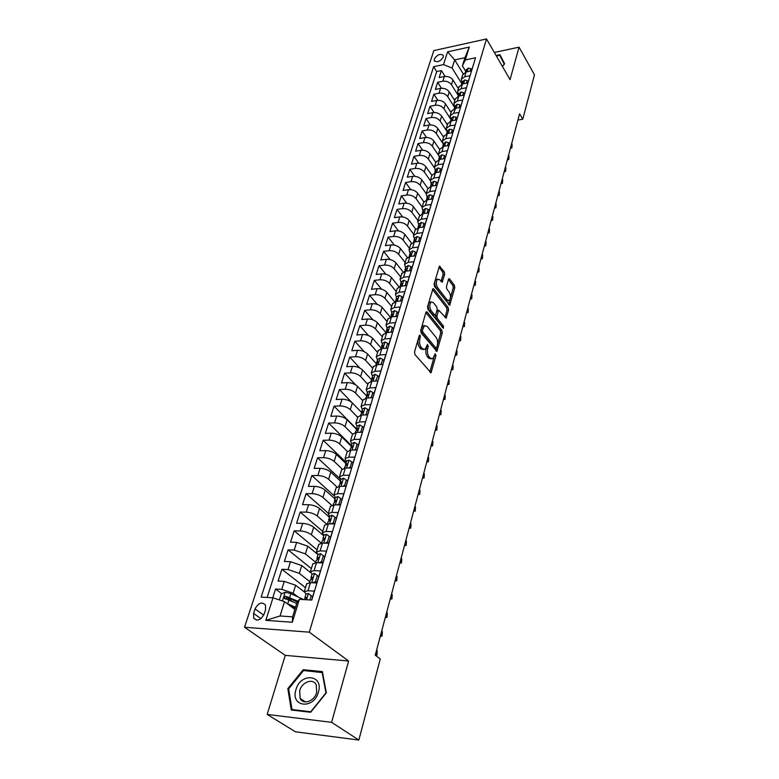 <?xml version="1.0" encoding="UTF-8"?>
<svg xmlns="http://www.w3.org/2000/svg" width="779" height="779" viewBox="0 0 779 779"><rect width="100%" height="100%" fill="white"/><g stroke="black" fill="none" stroke-linecap="round" stroke-linejoin="round"><path stroke-width="1.17" d="M420.183 335.126L419.277 335.486L414.525 351.972L414.944 354.562L431.021 372.752L435.987 355.682L435.149 353.783L432.812 358.768L430.251 358.116L429.005 356.626C427.467 354.387 427.038 351.68 427.71 348.505L428.304 346.392L427.447 344.464L425.091 349.45L422.442 348.778L421.176 347.259C419.608 344.97 419.17 342.234 419.862 339.04L420.183 335.126M434.312 59.009L434.254 60.596C437.155 62.768 440.164 61.59 443.29 57.062L443.348 55.504C440.447 53.323 437.438 54.491 434.312 59.009M444.653 274.296L444.264 271.813L439.424 266.194L434.127 283.887L434.516 286.409L449.697 305.29L454.77 287.724L454.391 285.28L449.658 278.979L448.86 278.726L448.47 279.369L446.445 286.584L446.825 289.058L449.201 292.183C450.895 295.504 450.875 298.289 449.162 300.538L447.058 299.886L437.594 287.607C435.87 284.247 435.87 281.433 437.613 279.155L439.814 279.846L442.199 282.183L444.653 274.296L443.085 274.461L442.696 271.988L438.976 267.041M510.05 79.633L519.067 47.168L534.472 74.852L522.758 119.206L519.603 113.822L375.254 655.178L380.249 659.005L358.856 740.05L331.601 722.328L348.622 661.02L309.302 632.168L486.515 38.95L510.05 79.633M427.165 312.019L426.327 311.775L425.899 312.476L420.748 330.374L421.157 332.945L436.941 351.358L442.277 332.915L441.888 330.432L427.165 312.019L426.045 312.116M427.515 306.848L432.949 288.717L433.786 288.97L448.207 307.588L448.597 310.052L446.143 318.105L438.713 310.208L436.902 315.846L437.301 318.358L443.417 326.06L443.397 328.29L427.914 309.39L427.515 306.848M445.091 76.41L441.411 70.568L439.161 77.588L444.332 76.517L442.832 81.25C446.474 80.821 449.347 81.97 451.45 84.697L458.247 95.486M441.469 88.261L437.652 82.311L435.373 89.429L440.573 88.387L439.054 93.178C442.706 92.769 445.607 93.918 447.73 96.645L454.605 107.405M437.788 100.296L433.845 94.22L431.537 101.445L436.756 100.423L435.218 105.282C438.898 104.883 441.81 106.041 443.962 108.758L450.359 118.612M434.069 112.497L429.979 106.295L427.642 113.617L432.89 112.624L431.323 117.551C435.023 117.171 437.964 118.34 440.135 121.037L446.182 130.22M430.31 124.874L426.064 118.544L423.688 125.974L428.966 125L427.379 130.005C431.099 129.635 434.059 130.804 436.259 133.501L442.199 142.391M426.493 137.445L422.091 130.96L419.677 138.506L424.983 137.562L423.377 142.635C427.116 142.284 430.096 143.463 432.326 146.15L438.236 154.855M422.637 150.191L418.06 143.57L415.616 151.214L420.942 150.298L419.316 155.449C423.075 155.118 426.074 156.297 428.333 158.974L434.273 167.573M418.732 163.142L413.97 156.355L411.487 164.116L416.843 163.23L415.188 168.449C418.975 168.137 422.004 169.316 424.273 171.993L430.271 180.524M414.779 176.278L409.822 169.325L407.3 177.203L412.685 176.346L411.01 181.643C414.808 181.351 417.865 182.539 420.163 185.198L426.249 193.708M410.786 189.618L405.606 182.49L403.055 190.485L408.469 189.657L406.765 195.032C410.582 194.76 413.659 195.948 415.996 198.596L422.15 207.068M406.735 203.173L401.331 195.85L398.741 203.962L404.184 203.163L402.451 208.626C406.297 208.373 409.403 209.57 411.76 212.209L417.992 220.632M402.646 216.932L396.998 209.415L394.359 217.653L399.831 216.883L398.079 222.424C401.945 222.19 405.07 223.388 407.456 226.017L413.776 234.401M398.517 230.915L392.597 223.183L389.919 231.538L395.42 230.808L393.638 236.436C397.524 236.222 400.679 237.429 403.094 240.039L409.491 248.374M394.34 245.122L388.127 237.157L385.41 245.638L390.941 244.947L389.13 250.663C393.044 250.468 396.219 251.675 398.663 254.275L405.138 262.562M390.123 259.563L383.58 251.344L380.824 259.962L386.394 259.3L384.553 265.103C388.487 264.938 391.691 266.145 394.164 268.736L400.727 276.964M385.858 274.247L378.974 265.756L376.179 274.5L381.768 273.877L379.899 279.778C383.852 279.632 387.085 280.839 389.588 283.41L396.248 291.589M381.564 289.175L374.3 280.382L371.447 289.272L377.075 288.688L375.176 294.676C379.159 294.55 382.411 295.777 384.943 298.328L391.691 306.449M377.24 304.365L369.538 295.241L366.656 304.277L372.304 303.722L370.376 309.808C374.378 309.711 377.669 310.938 380.23 313.479L387.066 321.532M372.888 319.828L364.708 310.344L361.777 319.517L367.464 319.01L365.497 325.184C369.528 325.116 372.839 326.343 375.439 328.865L382.372 336.859M368.516 335.574L359.81 325.68L356.821 334.999L362.537 334.532L360.55 340.812C364.601 340.774 367.941 342 370.57 344.503L377.601 352.429M364.153 351.631L354.825 341.26L351.796 350.735L357.532 350.316L355.516 356.694C359.586 356.675 362.956 357.912 365.624 360.395L372.752 368.253M359.81 368.029L349.752 357.094L346.674 366.724L352.449 366.344L350.394 372.829C354.494 372.849 357.892 374.086 360.599 376.549L367.824 384.339M355.565 384.826L344.61 373.19L341.475 382.976L347.288 382.645L345.194 389.237C349.323 389.286 352.751 390.522 355.487 392.967L362.81 400.679M351.728 402.353L339.371 389.549L336.197 399.5L342.03 399.218L339.907 405.917C344.055 405.995 347.522 407.242 350.287 409.657L357.717 417.291M356.451 428.83L334.055 406.18L330.822 416.298L336.694 416.064L334.532 422.88C338.709 422.978 342.195 424.234 345 426.629L352.546 434.176M351.358 445.491L328.65 423.094L325.359 433.367L331.26 433.192L329.059 440.125C333.266 440.262 336.791 441.518 339.634 443.884L347.307 451.372M346.188 462.424L323.149 440.281L319.799 450.739L325.739 450.613L323.499 457.663C327.725 457.838 331.289 459.094 334.172 461.441L342.078 468.948M340.939 479.63L317.55 457.77L314.151 468.403L320.12 468.335L317.842 475.511C322.097 475.716 325.69 476.972 328.611 479.299L336.859 486.904M333.802 495.502L311.863 475.56L308.406 486.378L314.404 486.359L312.087 493.662C316.371 493.896 319.994 495.162 322.954 497.46L331.64 505.24M328.3 513.293L306.079 493.652L302.554 504.656L308.591 504.704L306.235 512.134C310.539 512.407 314.2 513.673 317.199 515.941L326.44 523.975M322.74 531.414L300.188 512.066L296.604 523.264L302.671 523.371L300.275 530.927C304.608 531.239 308.299 532.515 311.347 534.745L321.269 543.119M317.092 549.847L294.189 530.801L290.548 542.194L296.653 542.369L294.209 550.062L305.387 553.888L315.69 562.302M311.347 568.602L288.094 549.867L284.384 561.464L290.518 561.708L288.035 569.537L299.321 573.373L309.779 581.64M305.495 587.678L281.881 569.274L278.103 581.085L284.277 581.387L295.631 585.233L304.2 591.874M311.668 600.054L314.375 591.115L307.968 590.774L304.268 591.68L305.991 594.065L304.813 597.912L305.212 599.674M306.663 583.89L310.432 582.673L316.829 582.994L320.471 570.919L314.103 570.647L310.412 571.64L312.038 574.25M312.759 563.996L316.527 562.701L322.876 562.944L326.459 551.094L320.13 550.889L316.449 551.96L318.027 554.638L307.783 546.196L296.653 542.369M325.086 543.158L327.462 542.067L328.835 543.236L332.341 531.619L326.041 531.482L322.37 532.622L323.918 535.368M324.619 525.289L328.378 523.819L334.658 523.926L338.115 512.494L331.854 512.426L328.193 513.634L329.692 516.448M330.393 506.447L334.152 504.889L340.394 504.938L343.782 493.711L337.57 493.701L333.909 494.986L335.369 497.849M336.07 487.927L339.819 486.3L346.032 486.281L349.362 475.248L343.179 475.297L339.527 476.651L340.949 479.572M341.65 469.737L345.389 468.033L351.563 467.955L354.834 457.107L348.69 457.224L345.048 458.636L346.441 461.616M347.132 451.849L350.871 450.077L357.006 449.941L360.219 439.288L354.104 439.453L350.472 440.933L351.826 443.952M352.517 434.273L356.246 432.433L362.352 432.238L365.517 421.76L359.431 421.984L355.808 423.523L357.133 426.6M357.814 416.989L361.544 415.08L367.6 414.837L370.716 404.544L364.669 404.807L361.057 406.404L362.342 409.53M363.024 399.997L366.743 398.02L372.771 397.728L375.829 387.601L369.821 387.923L366.218 389.578L367.464 392.743M368.146 383.287L371.856 381.252L377.854 380.912L380.863 370.95L374.884 371.32L371.291 373.024L372.508 376.238M373.18 366.851L376.89 364.757L382.849 364.368L385.809 354.572L379.86 354.99L376.276 356.743L377.464 359.995M378.136 350.677L381.837 348.525L387.757 348.096L390.668 338.456L384.768 338.923L381.184 340.725L382.353 344.016M383.015 334.775L386.705 332.565L392.597 332.088L395.459 322.603L389.588 323.11L386.014 324.97L387.153 328.3M387.806 319.117L391.486 316.858L397.348 316.342L400.163 307.014L394.33 307.559L390.766 309.458L391.876 312.827M392.528 303.722L396.199 301.405L402.032 300.84L404.798 291.667L398.994 292.252L395.45 294.199L396.521 297.607M397.173 288.561L400.844 286.205L406.638 285.591L409.364 276.564L403.59 277.188L400.046 279.174L401.097 282.621M401.75 273.643L405.401 271.228L411.166 270.586L413.853 261.695L408.108 262.367L404.583 264.393L405.606 267.859M406.248 258.949L409.9 256.495L415.626 255.814L418.274 247.06L412.558 247.771L409.043 249.835L410.036 253.341M410.679 244.489L414.321 241.987L420.017 241.276L422.617 232.658L416.94 233.398L413.435 235.501L414.409 239.036M415.041 230.243L418.674 227.711L424.341 226.952L426.902 218.471L421.254 219.24L417.758 221.382L418.712 224.946M419.345 216.221L422.968 213.641L428.596 212.852L431.128 204.497L425.509 205.305L422.023 207.487L422.948 211.07M423.581 202.413L427.194 199.794L432.793 198.966L435.276 190.738L429.696 191.585L426.22 193.796L427.126 197.408M427.749 188.8L431.352 186.152L436.922 185.295L439.375 177.184L433.815 178.06L430.349 180.3L431.235 183.941M431.858 175.402L435.451 172.704L440.992 171.818L443.407 163.833L437.876 164.739L434.429 167.018L435.286 170.679M435.899 162.198L439.483 159.471L445.004 158.556L447.38 150.688L441.878 151.613L438.441 153.921L439.278 157.601M439.892 149.178L443.465 146.423L448.947 145.478L451.294 137.727L445.822 138.681L442.394 141.018L443.212 144.728M443.826 136.354L447.38 133.569L452.842 132.596L455.15 124.952L449.707 125.945L446.289 128.301L447.088 132.031M447.691 123.725L451.245 120.891L456.669 119.898L458.948 112.371L453.544 113.383L450.135 115.769L450.905 119.518M451.508 111.261L455.053 108.408L460.447 107.385L462.697 99.965L457.312 100.997L453.914 103.422L454.673 107.181M455.277 98.982L458.812 96.099L464.177 95.048L466.387 87.735L461.032 88.796L457.653 91.24L458.383 95.019M458.987 86.878L462.512 83.966L467.848 82.886L470.029 75.68L464.703 76.77L461.334 79.234L462.044 83.032M444.332 76.517C447.964 76.089 450.827 77.238 452.93 79.964L458.412 88.738M440.573 88.387C444.225 87.969 447.107 89.118 449.23 91.844L454.78 100.588M436.756 100.423C440.427 100.014 443.329 101.173 445.481 103.889L451.099 112.614M432.89 112.624C436.581 112.234 439.502 113.393 441.674 116.11L447.36 124.796M428.966 125C432.676 124.63 435.627 125.799 437.817 128.496L443.572 137.162M424.983 137.562C428.713 137.201 431.683 138.38 433.903 141.067L439.736 149.695M420.942 150.298C424.691 149.967 427.69 151.136 429.93 153.823L435.831 162.422M416.843 163.23C420.621 162.908 423.64 164.087 425.909 166.764L431.878 175.324M412.685 176.346C416.483 176.044 419.521 177.222 421.819 179.891L427.866 188.411M408.469 189.657C412.286 189.375 415.353 190.563 417.671 193.211L423.825 201.742M404.184 203.163C408.021 202.91 411.108 204.098 413.454 206.737L419.745 215.296M399.831 216.883C403.697 216.64 406.813 217.838 409.189 220.467L415.635 229.094M395.42 230.808C399.306 230.584 402.441 231.782 404.846 234.401L411.487 243.126M390.941 244.947C394.846 244.742 398.011 245.95 400.445 248.55L407.31 257.401M386.394 259.3C390.318 259.125 393.512 260.332 395.966 262.922L403.094 271.929M381.768 273.877C385.712 273.721 388.935 274.938 391.428 277.519L398.848 286.711M377.075 288.688C381.048 288.561 384.29 289.769 386.812 292.329L394.573 301.755M372.304 303.722C376.296 303.625 379.577 304.842 382.129 307.384L390.269 317.063M367.464 319.01C371.476 318.932 374.777 320.15 377.367 322.681L385.848 332.555M362.537 334.532C366.578 334.483 369.908 335.71 372.528 338.222L381.135 348.018M357.532 350.316C361.602 350.287 364.962 351.514 367.61 354.007L376.423 363.812M352.449 366.344C356.548 366.344 359.927 367.581 362.615 370.054L371.71 379.948M347.288 382.645C351.397 382.674 354.815 383.92 357.542 386.365L366.695 396.092M342.03 399.218C346.178 399.276 349.625 400.523 352.381 402.947L361.485 412.393M336.694 416.064C340.861 416.152 344.337 417.398 347.132 419.803L356.354 429.132M331.26 433.192C335.457 433.319 338.962 434.565 341.796 436.951L351.154 446.172M325.739 450.613C329.955 450.768 333.5 452.024 336.362 454.381L345.866 463.495M320.12 468.335C324.366 468.52 327.94 469.786 330.841 472.113L340.481 481.11M314.404 486.359C318.669 486.583 322.282 487.849 325.233 490.157L335.009 499.027M308.591 504.704C312.885 504.967 316.527 506.233 319.517 508.512L329.449 517.256M302.671 523.371C306.994 523.663 310.675 524.939 313.703 527.188L323.782 535.796M290.518 561.708L301.755 565.544L310.402 572.468M264.11 614.115L265.571 609.606L265.473 605.059C261.9 601.524 258.414 602.819 255.025 608.915L253.564 613.404L253.662 618.039C257.245 621.564 260.731 620.25 264.11 614.115M309.302 632.168L244.528 627.261L433.825 50.606L486.515 38.95M441.411 70.568L436.707 71.551L433.63 66.702L261.121 597.104L273.01 597.795L284.539 601.68L294.861 609.382M433.63 66.702L443.514 64.599L447.594 51.833L469.279 47.081L465.326 59.954L475.521 57.773L311.795 600.064L299.389 599.333L292.339 622.246L265.805 620.357L273.01 597.795M281.813 593.744L275.562 589.031L281.755 589.362L293.147 593.218L298.036 596.957M473.72 63.771L471.47 70.899L466.154 71.999L462.648 74.94M328.826 543.265L322.506 543.08L318.738 544.472M281.881 569.274L288.035 569.537M288.094 549.867L294.209 550.062M294.189 530.801L300.275 530.927M300.188 512.066L306.235 512.134M306.079 493.652L312.087 493.662M311.863 475.56L317.842 475.511M317.55 457.77L323.499 457.663M323.149 440.281L329.059 440.125M328.65 423.094L334.532 422.88M334.055 406.18L339.907 405.917M339.371 389.549L345.194 389.237M344.61 373.19L350.394 372.829M349.752 357.094L355.516 356.694M354.825 341.26L360.55 340.812M359.81 325.68L365.497 325.184M364.708 310.344L370.376 309.808M369.538 295.241L375.176 294.676M374.3 280.382L379.899 279.778M378.974 265.756L384.553 265.103M383.58 251.344L389.13 250.663M388.127 237.157L393.638 236.436M392.597 223.183L398.079 222.424M396.998 209.415L402.451 208.626M401.331 195.85L406.765 195.032M405.606 182.49L411.01 181.643M409.822 169.325L415.188 168.449M413.97 156.355L419.316 155.449M418.06 143.57L423.377 142.635M422.091 130.96L427.379 130.005M426.064 118.544L431.323 117.551M429.979 106.295L435.218 105.282M433.845 94.22L439.054 93.178M437.652 82.311L442.832 81.25M436.707 71.551L267.109 597.454M275.562 589.031L272.767 597.785M463.174 73.762L454.663 59.895L452.102 68.055L461.83 83.743M284.539 601.68L280.05 615.985L292.563 616.841L297.003 602.43L299.389 599.333M348.622 661.02L285.26 655.363L267.168 714.431L331.601 722.328M267.168 714.431L295.455 731.802L358.856 740.05M519.067 47.168L494.324 52.456M285.26 655.363L244.528 627.261M517.938 120.063L522.758 119.206M465.657 71.21L462.405 65.884L464.936 57.695L454.663 59.895L447.594 51.833M291.599 601.115L286.633 597.366M465.326 59.954L462.405 65.884M452.102 68.055L443.514 64.599M280.05 615.985L265.805 620.357M292.563 616.841L292.339 622.246M469.279 47.081L464.936 57.695M326.343 692.804L322.37 671.576L303.226 669.726L287.831 688.675L291.288 710L310.655 712.288L326.343 692.804M502.406 66.41L504.646 63.839L499.943 54.725L496.106 55.533M288.707 689.24L287.831 688.675M304.521 670.622L303.226 669.726M418.917 336.742L418.245 339.167C417.554 342.361 417.992 345.097 419.56 347.376L421.176 347.259M423.445 349.586L420.835 348.895L419.56 347.376M431.196 358.885L428.645 358.223L427.398 356.733C425.86 354.494 425.431 351.787 426.103 348.612L426.464 347.337M429.862 372.138L434.039 357.055M437.477 344.659L440.69 333.042L440.301 330.559L425.879 312.554M437.379 350.628L435.812 350.745L436.591 347.862M422.413 330.14L422.705 331.932L435.841 347.94L436.698 347.57L437.311 345.379C437.964 342.263 437.545 339.595 436.045 337.356L427.126 326.372L424.458 325.651L422.413 330.14L420.806 330.267L421.088 332.058L422.705 331.932M436.045 348.106L434.244 348.057L421.088 332.058M424.467 325.641L422.851 325.778L421.439 328.056L423.046 327.93M420.806 330.267L421.439 328.056M432.501 289.525L446.64 307.734L448.207 307.588M445.023 317.442L447.029 310.198L446.64 307.734M437.603 310.315L436.756 310.909M435.724 314.541L435.714 318.494L441.839 326.187L443.417 326.06M442.18 327.297L441.839 326.187M433.367 302.612L431.157 301.97C429.346 304.316 429.326 307.179 431.099 310.558L434.526 314.872L435.344 315.106L435.763 314.414L437.165 309.458L436.776 306.945L433.367 302.612M431.011 302.077L429.56 302.116C427.749 304.462 427.729 307.325 429.511 310.704L431.099 310.558M434.867 315.144L432.939 315.008L429.511 310.704M441.08 281.511L443.085 274.461M437.447 279.291L436.036 279.33C434.283 281.599 434.283 284.413 436.016 287.763L437.594 287.607M447.964 300.655L445.491 300.042L436.016 287.763M450.369 298.133L453.212 287.879L452.833 285.445L448.412 279.573M448.577 304.608L450.038 299.331M286.75 603.326L295.514 607.26M289.934 605.711L295.251 608.117M279.359 599.927L281.229 594.007L285.26 592.196L290.879 593.676L303.752 599.596M297.919 601.242L285.484 596.178L283.994 598.097L296.692 603.433M285.474 599.158L287.13 597.425L297.354 601.972M309.935 599.957L311.23 595.682L308.348 593.462L305.991 594.065M305.572 599.694L306.546 597.697L304.813 597.912M375.283 655.071L375.994 655.47L377.27 650.669L376.559 650.261M377.27 650.669L377.026 655.032L375.644 655.48M312.652 596.792L311.23 595.682M295.952 689.668C290.129 707.05 313.81 709.873 318.407 692.073C323.898 674.556 300.499 672.326 295.952 689.668M299.681 690.632L300.11 698.403C303.197 705.268 314.482 701.266 316.673 692.463L316.245 684.848C313.139 677.925 301.931 681.888 299.681 690.632M322.117 672.316L325.953 692.882L310.763 711.763L292.008 709.542L288.649 688.879L303.567 670.524L322.574 672.637M293.05 710.205L292.008 709.542M496.398 56.03L499.738 55.328L504.49 64.024M499.738 55.328L504.286 64.17L502.377 66.361M312.71 582.789L315.514 581.533L317.335 575.525L314.463 573.373L312.058 574.201M316.907 582.711L316.342 582.965M310.169 580.374L312.691 577.551L310.957 577.804L311.327 579.625M380.376 635.956L381.077 636.375L382.333 631.652L381.632 631.233M382.333 631.652L382.09 635.985L380.259 636.404M315.514 581.533L316.926 582.653M318.738 576.645L317.335 575.525M318.952 562.798L321.542 561.62L323.334 555.719L320.471 553.645L318.066 554.531M316.216 560.598L318.728 557.764L316.985 558.056L317.296 559.819M385.381 617.172L386.082 617.591L387.319 612.946L386.627 612.528M387.319 612.946L387.066 617.25L385.264 617.63M321.542 561.62L322.934 562.769M324.716 556.868L323.334 555.719M327.462 542.067L329.215 536.273L326.372 534.267L323.957 535.212M322.146 541.171L324.648 538.338L322.905 538.669L323.168 540.363M390.308 598.7L391 599.119L392.217 594.552L391.535 594.124M392.217 594.552L391.964 598.837L390.182 599.168M330.578 537.442L329.215 536.273M331.104 523.868L333.276 522.865L334.999 517.168L332.166 515.24L329.76 516.234M327.969 522.086L330.471 519.242L328.728 519.622L328.942 521.268M395.157 580.521L395.839 580.949L397.037 576.46L396.355 576.022M397.037 576.46L396.784 580.715L395.031 581.017M333.276 522.865L334.483 523.926M336.343 518.356L334.999 517.168M337.025 504.919L338.992 504.003L340.686 498.404L337.852 496.535L335.447 497.586M333.694 503.331L336.187 500.488L334.444 500.907L334.619 502.504M399.929 562.642L400.591 563.081L401.769 558.66L401.107 558.222M401.769 558.66L401.516 562.886L399.793 563.149M338.992 504.003L340.024 504.938M342 499.612L340.686 498.404M342.838 486.291L344.6 485.463L346.266 479.971L343.442 478.17L341.046 479.27M339.323 484.918L341.815 482.065L340.053 482.513L340.199 484.061M404.613 545.057L405.275 545.495L406.434 541.142L405.771 540.704M406.434 541.142L406.18 545.349L404.476 545.582M344.6 485.463L345.487 486.291M347.57 481.188L346.266 479.971M348.554 467.994L350.122 467.254L351.757 461.85L348.943 460.107L346.548 461.256M344.854 466.806L347.337 463.953L345.574 464.44L345.681 465.949M409.228 527.753L409.881 528.191L411.03 523.916L410.367 523.469M411.03 523.916L410.776 528.094L409.082 528.289L410.776 528.094M350.122 467.254L350.862 467.965M353.033 463.086L351.757 461.85M354.163 450.009L355.536 449.356L357.142 444.04L354.348 442.365L351.952 443.563M350.287 449.016L352.76 446.163L350.998 446.679L351.086 448.149M413.776 510.722L414.418 511.17L415.538 506.954L414.895 506.506M415.538 506.954L415.285 511.112L413.61 511.316M413.62 511.267L415.285 511.112M355.536 449.356L356.159 449.96M358.408 445.296L357.142 444.04M359.684 432.326L360.862 431.761L362.449 426.541L359.655 424.915L357.269 426.162M355.623 431.517L358.097 428.664L356.334 429.21L356.392 430.641M418.245 493.954L418.878 494.412L419.988 490.264L419.345 489.806M419.988 490.264L419.735 494.392L418.06 494.616M418.089 494.519L419.735 494.392M360.862 431.761L361.368 432.267M363.686 427.807L362.449 426.541M365.108 414.934L366.101 414.457L367.659 409.326L364.874 407.768L362.488 409.043M360.881 414.321L363.345 411.458L361.573 412.042L361.612 413.435M422.637 477.459L423.27 477.916L424.36 473.827L423.727 473.369M424.36 473.827L424.107 477.936L422.452 478.17M422.491 478.033L424.107 477.936M368.876 410.611L367.659 409.326M370.444 397.845L371.252 397.456L372.781 392.402L370.006 390.902L367.63 392.217M366.042 397.407L368.496 394.544L366.734 395.157L366.753 396.521M426.97 461.207L427.603 461.674L428.674 457.653L428.041 457.185M428.674 457.653L428.411 461.733L426.765 461.986M426.814 461.801L428.411 461.733M373.988 393.707L372.781 392.402M375.692 381.028L377.815 375.76L375.059 374.309L372.683 375.673M371.125 380.775L373.569 377.903L371.797 378.555L371.807 379.879M431.235 445.218L431.858 445.685L432.91 441.722L432.296 441.255M432.91 441.722L432.657 445.783L431.021 446.046M431.079 445.822L432.657 445.783M379.013 377.075L377.815 375.76M380.853 364.494L382.771 359.392L380.025 357.999L377.649 359.392M376.121 364.416L378.555 361.544L376.793 362.225L376.773 363.52M435.432 429.463L436.055 429.94L437.087 426.035L436.474 425.568M437.087 426.035L436.834 430.076L435.198 430.349M435.276 430.076L436.834 430.076M383.95 360.716L382.771 359.392M385.936 348.223L387.65 343.296L384.914 341.942L382.547 343.383M381.038 348.32L383.463 345.448L381.7 346.158L381.671 347.424M439.57 413.951L440.184 414.428L441.206 410.591L440.593 410.114M441.206 410.591L440.943 414.603L439.327 414.886M439.405 414.584L440.943 414.603M388.809 344.63L387.65 343.296M390.931 332.224L392.45 327.453L389.714 326.158L387.358 327.628M385.868 332.487L388.293 329.605L386.52 330.345L386.481 331.591M443.65 398.682L444.244 399.15L445.257 395.372L444.653 394.895M445.257 395.372L445.004 399.364L443.387 399.656M443.475 399.315L445.004 399.364M393.59 328.796L392.45 327.453M395.771 316.478L397.163 311.863L394.447 310.617L392.09 312.126M390.63 316.897L393.044 314.025L391.272 314.794L391.224 316.011M447.662 383.628L448.256 384.105L449.249 380.386L448.655 379.899M449.249 380.386L448.986 384.349L447.389 384.66M447.487 384.271L448.986 384.349M398.293 313.226L397.163 311.863M400.455 300.996L401.808 296.526L399.101 295.329L396.745 296.867M395.313 301.541L397.718 298.688L395.946 299.487L395.888 300.675M451.616 368.808L452.2 369.285L453.174 365.614L452.589 365.127M453.174 365.614L452.92 369.567L451.323 369.879M451.44 369.46L452.92 369.567M402.918 297.899L401.808 296.526M405.07 285.757L406.385 281.433L403.678 280.274L401.331 281.842M400.007 286.214L402.324 283.595L400.552 284.413L400.484 285.581M455.511 354.192L456.085 354.679L457.049 351.066L456.475 350.579M457.049 351.066L456.796 354.99L455.209 355.312M455.326 354.864L456.796 354.99M407.475 282.806L406.385 281.433M409.608 270.761L410.884 266.574L408.196 265.464L405.849 267.061M404.544 271.355L406.852 268.736L405.08 269.583L405.002 270.732M459.347 339.8L459.922 340.287L460.866 336.723L460.292 336.236M460.866 336.723L460.613 340.627L459.035 340.968M459.162 340.481L460.613 340.627M411.964 267.957L410.884 266.574M414.077 255.999L415.304 251.948L412.627 250.877L410.299 252.503M409.043 256.651L411.312 254.11L409.54 254.976L409.452 256.106M463.125 325.622L463.7 326.109L464.635 322.594L464.06 322.107M464.635 322.594L464.381 326.479L462.804 326.82M462.95 326.304L464.381 326.479M416.376 253.341L415.304 251.948M418.479 241.471L419.667 237.546L416.999 236.514L414.671 238.17M413.493 242.142L415.694 239.708L413.931 240.604L413.834 241.704M466.855 311.639L467.419 312.126L468.345 308.669L467.78 308.172M468.345 308.669L468.091 312.525L466.524 312.885M466.67 312.33L468.091 312.525M420.718 238.949L419.667 237.546M422.812 227.156L423.961 223.359L421.303 222.375L418.985 224.06M417.885 227.857L420.017 225.52L418.255 226.446L418.157 227.526M470.526 297.86L471.091 298.357L471.996 294.939L471.441 294.443M471.996 294.939L471.743 298.776L470.185 299.146M470.341 298.561L471.743 298.776M425.003 224.771L423.961 223.359M427.077 213.066L428.197 209.395L425.548 208.451L423.231 210.155M422.218 213.787L424.273 211.557L422.51 212.501L422.403 213.563M474.148 284.277L474.703 284.773L475.599 281.404L475.054 280.907M475.599 281.404L475.346 285.221L473.798 285.591M473.963 284.978L475.346 285.221M429.219 210.807L428.197 209.395M431.284 199.19L432.355 195.636L429.726 194.731L427.408 196.464M426.493 199.93L428.469 197.798L426.707 198.762L426.59 199.813M477.722 270.878L478.277 271.374L479.153 268.064L478.608 267.557M479.153 268.064L478.9 271.861L477.361 272.241M477.537 271.598L478.9 271.861M433.367 197.058L432.355 195.636M435.422 185.529L436.464 182.091L433.835 181.215L431.527 182.977M430.709 186.278L432.598 184.253L430.836 185.236L430.719 186.269M481.247 257.674L481.792 258.17L482.659 254.899L482.113 254.402M482.659 254.899L482.405 258.686L480.877 259.066M481.052 258.394L482.405 258.686M437.457 183.523L436.464 182.091M439.492 172.062L440.505 168.741L437.886 167.904L435.588 169.686M434.877 172.821L436.668 170.903L436.084 170.737L434.789 172.85M484.713 244.655L485.259 245.151L486.115 241.928L485.58 241.422M486.115 241.928L485.862 245.687L484.334 246.086M484.519 245.385L485.862 245.687M441.489 170.173L440.505 168.741M443.514 158.799L444.488 155.586L441.878 154.787L439.59 156.589M438.996 159.568L440.68 157.748L440.096 157.592L438.791 159.617M488.141 231.811L488.676 232.317L489.524 229.133L488.988 228.627M489.524 229.133L489.27 232.872L487.751 233.272M487.946 232.551L489.27 232.872M445.461 157.027L444.488 155.586M447.467 145.731L448.412 142.625L445.812 141.866L443.524 143.687M443.066 146.501L444.624 144.787L444.049 144.641L442.735 146.588M491.52 219.142L492.046 219.649L492.883 216.513L492.357 216.007M492.883 216.513L492.63 220.233L491.121 220.642M491.325 219.892L492.63 220.233M449.366 144.076L448.412 142.625M451.372 132.858L452.278 129.859L449.687 129.129L447.409 130.969M447.097 133.628L448.519 132.011L447.944 131.875L446.63 133.745M494.85 206.649L495.376 207.156L496.194 204.059L495.678 203.553M496.194 204.059L495.941 207.759L494.441 208.178M494.646 207.399L495.941 207.759M453.222 131.31L452.278 129.859M455.209 120.161L456.085 117.269L453.514 116.568L451.236 118.437M451.07 120.93L452.356 119.421L451.781 119.284L450.476 121.086M498.141 194.322L498.657 194.838L499.466 191.78L498.95 191.274M499.466 191.78L499.212 195.461L497.723 195.88M497.937 195.081L499.212 195.461M457.03 118.729L456.085 117.269M458.997 107.658L459.844 104.863L457.283 104.191L455.014 106.08M453.544 113.383L456.134 107.015L454.264 108.612M501.374 182.169L501.89 182.675L502.698 179.667L502.182 179.151M502.698 179.667L502.445 183.328L500.955 183.756M501.179 182.929L502.445 183.328M460.769 106.324L459.844 104.863M462.726 95.33L463.544 92.633L460.993 92L458.734 93.899M458.909 96.08L459.863 94.775L459.289 94.658L458.003 96.314M504.578 170.173L505.084 170.679L505.883 167.709L505.367 167.193M505.883 167.709L505.629 171.351L504.149 171.789M504.373 170.942L505.629 171.351M464.459 94.103L463.544 92.633M466.407 83.178L467.196 80.578L464.654 79.964L462.395 81.892M462.726 83.918L463.544 82.72L462.96 82.603L461.704 84.181M507.733 158.332L508.239 158.848L509.018 155.917L508.521 155.401M509.018 155.917L508.765 159.529L507.295 159.977M507.528 159.111L508.765 159.529M468.101 82.048L467.196 80.578M470.039 71.201L470.798 68.688L468.267 68.114L466.017 70.042M466.465 71.941L467.166 70.821L466.582 70.723L465.345 72.223M510.849 146.647L511.345 147.163L512.115 144.271L511.618 143.755M512.115 144.271L511.871 147.874L510.401 148.322M510.644 147.435L511.345 147.163L511.871 147.874M471.694 70.159L470.798 68.688M452.93 79.964L451.45 84.697M449.23 91.844L447.73 96.645M445.481 103.889L443.962 108.758M441.674 116.11L440.135 121.037M437.817 128.496L436.259 133.501M433.903 141.067L432.326 146.15M429.93 153.823L428.333 158.974M425.909 166.764L424.273 171.993M421.819 179.891L420.163 185.198M417.671 193.211L415.996 198.596M413.454 206.737L411.76 212.209M409.189 220.467L407.456 226.017M404.846 234.401L403.094 240.039M400.445 248.55L398.663 254.275M395.966 262.922L394.164 268.736M391.428 277.519L389.588 283.41M386.812 292.329L384.943 298.328M382.129 307.384L380.23 313.479M377.367 322.681L375.439 328.865M372.528 338.222L370.57 344.503M367.61 354.007L365.624 360.395M362.615 370.054L360.599 376.549M357.542 386.365L355.487 392.967M352.381 402.947L350.287 409.657M347.132 419.803L345 426.629M341.796 436.951L339.634 443.884M336.362 454.381L334.172 461.441M330.841 472.113L328.611 479.299M325.233 490.157L322.954 497.46M319.517 508.512L317.199 515.941M313.703 527.188L311.347 534.745M307.783 546.196L305.387 553.888M301.755 565.544L299.321 573.373M295.631 585.233L293.147 593.218M310.432 582.673L307.968 590.774M466.154 71.999L464.703 76.77M462.512 83.966L461.032 88.796M458.812 96.099L457.312 100.997M451.245 120.891L449.707 125.945M447.38 133.569L445.822 138.681M443.465 146.423L441.878 151.613M439.483 159.471L437.876 164.739M435.451 172.704L433.815 178.06M431.352 186.152L429.696 191.585M427.194 199.794L425.509 205.305M422.968 213.641L421.254 219.24M418.674 227.711L416.94 233.398M414.321 241.987L412.558 247.771M409.9 256.495L408.108 262.367M405.401 271.228L403.59 277.188M400.844 286.205L398.994 292.252M396.199 301.405L394.33 307.559M391.486 316.858L389.588 323.11M386.705 332.565L384.768 338.923M381.837 348.525L379.86 354.99M376.89 364.757L374.884 371.32M371.856 381.252L369.821 387.923M366.743 398.02L364.669 404.807M361.544 415.08L359.431 421.984M356.246 432.433L354.104 439.453M350.871 450.077L348.69 457.224M345.389 468.033L343.179 475.297M339.819 486.3L337.57 493.701M334.152 504.889L331.854 512.426M328.378 523.819L326.041 531.482M322.506 543.08L320.13 550.889M316.527 562.701L314.103 570.647M284.277 581.387L281.755 589.362M260.946 618.653L253.564 613.404M263.711 615.137L255.025 608.915M418.245 339.167L419.862 339.04M420.835 348.895L422.442 348.778M426.707 346.509L428.304 346.392M426.103 348.612L427.71 348.505M427.398 356.733L429.005 356.626M428.645 358.223L430.251 358.116M434.429 355.789L435.987 355.682M429.872 372.089L431.478 371.992M418.849 337.054L420.465 336.927M440.301 330.559L441.888 330.432M440.69 333.042L442.277 332.915M434.244 348.057L435.841 347.94M432.657 289.077L433.786 288.97M447.029 310.198L448.597 310.052M445.101 317.55L446.562 317.423M436.717 311.035L438.304 310.889M435.315 315.992L436.902 315.846M435.714 318.494L437.301 318.358M432.939 315.008L434.526 314.872M441.206 281.677L442.599 281.531M445.491 300.042L447.058 299.886M448.568 279.096L449.658 278.979M452.833 285.445L454.391 285.28M453.212 287.879L454.77 287.724M448.685 304.755L450.096 304.628M439.122 266.593L440.242 266.467M442.696 271.988L444.264 271.813M285.163 592.235L282.417 600.96M288.941 599.898L287.743 603.735M290.879 593.676L289.691 597.493M287.13 597.425L285.484 596.178M306.527 599.752L308.426 593.52M306.575 597.785L306.011 597.357M311.697 582.741L314.541 573.422M312.73 577.667L312.145 577.21M317.783 562.75L320.539 553.694M318.767 557.92L318.183 557.433M323.762 543.119L326.44 534.316M324.697 538.513L324.103 538.007M329.624 523.839L332.234 515.289M330.53 519.457L329.926 518.921M335.389 504.899L337.92 496.583M336.246 500.731L335.642 500.176M341.056 486.3L343.52 478.209M341.864 482.328L341.251 481.753M346.616 468.013L349.011 460.155M347.385 464.245L346.772 463.651M352.089 450.048L354.416 442.404M352.809 446.464L352.196 445.861M357.464 432.394L359.723 424.954M358.145 428.995L357.532 428.372M362.741 415.032L364.942 407.807M363.384 411.809L362.771 411.176M367.941 397.962L370.074 390.941M368.535 394.914L367.931 394.271M373.044 381.184L375.127 374.348M373.599 378.302L373.005 377.64M378.068 364.679L380.094 358.028M378.584 361.953L377.99 361.29M383.015 348.437L384.982 341.981M383.482 345.876L382.898 345.194M387.874 332.467L389.782 326.187M388.302 330.053L387.718 329.371M392.655 316.761L394.515 310.646M393.044 314.482L392.47 313.791M397.358 301.298L399.169 295.358M397.709 299.155L397.144 298.464M401.993 286.078L403.746 280.304M402.305 284.072L401.74 283.381M406.55 271.102L408.254 265.493M406.823 269.232L406.268 268.521M411.039 256.359L412.695 250.906M411.273 254.616L410.728 253.905M415.45 241.85L417.067 236.543M415.655 240.214L415.119 239.513M419.803 227.556L421.371 222.395M419.969 226.046L419.443 225.335M424.088 213.485L425.616 208.47M424.214 212.083L423.698 211.372M428.304 199.628L429.784 194.75M428.401 198.333L427.885 197.623M432.452 185.977L433.903 181.234M432.52 184.789L432.024 184.087M436.552 172.529L437.954 167.923M436.581 171.448L436.084 170.737M440.583 159.286L441.946 154.807M440.573 158.303L440.096 157.592M444.556 146.238L445.88 141.885M444.517 145.342L444.049 144.641M448.47 133.375L449.756 129.139M448.402 132.576L447.944 131.875M452.326 120.696L453.573 116.587M452.229 119.985L451.781 119.284M456.124 108.203L457.341 104.211M456.007 107.58L455.559 106.889M459.873 95.895L461.051 92.01M459.727 95.35L459.289 94.658M463.573 83.752L464.712 79.984M463.388 83.295L462.96 82.603M467.215 71.785L468.325 68.124M467.001 71.405L466.582 70.723M434.663 61.249L434.254 60.596M306.741 583.617L304.268 591.68M312.837 563.723L310.412 571.64M318.825 544.18L316.449 551.96M324.707 524.988L322.37 532.622M330.491 506.136L328.193 513.634M336.168 487.615L333.909 494.986M341.747 469.406L339.527 476.651M347.23 451.518L345.048 458.636M352.624 433.932L350.472 440.933M357.921 416.638L355.808 423.523M363.131 399.637L361.057 406.404M368.253 382.917L366.218 389.578M373.297 366.481L371.291 373.024M378.253 350.307L376.276 356.743M383.132 334.395L381.184 340.725M387.923 318.738L386.014 324.97M392.645 303.323L390.766 309.458M397.3 288.162L395.45 294.199M401.867 273.234L400.046 279.174M406.375 258.54L404.583 264.393M410.806 244.07L409.043 249.835M415.178 229.824L413.435 235.501M419.472 215.802L417.758 221.382M423.708 201.985L422.023 207.487M427.875 188.372L426.22 193.796M431.985 174.963L430.349 180.3M436.036 161.759L434.429 167.018M440.028 148.74L438.441 153.921M443.962 135.916L442.394 141.018M447.837 123.267L446.289 128.301M451.654 110.813L450.135 115.769M455.413 98.524L453.914 103.422M459.133 86.42L457.653 91.24M462.784 74.482L461.334 79.234M256.603 620.123L253.662 618.039M430.495 372.79L431.021 372.752M436.444 351.397L436.941 351.358M422.851 325.778L424.458 325.651M437.136 310.354L438.713 310.208M429.56 302.116L431.157 301.97M436.036 279.33L437.613 279.155M284.627 598.574L283.994 598.097M305.514 701.937L300.11 698.403M312.106 574.026L310.957 577.804M310.227 580.199L309.467 582.663M318.114 554.346L316.985 558.056M316.264 560.413L315.573 562.701M324.025 535.017L322.905 538.669M322.204 540.977L321.552 543.099M329.819 516.039L328.728 519.622M328.027 521.891L327.433 523.839M335.515 497.382L334.444 500.907M333.763 503.137L333.208 504.928M341.114 479.056L340.053 482.513M339.391 484.704L338.884 486.339M346.616 461.041L345.574 464.44M344.922 466.592L344.464 468.082M352.02 443.339L350.998 446.679M350.355 448.792L349.946 450.135M357.337 425.928L356.334 429.21M355.701 431.293L355.331 432.501M362.566 408.809L361.573 412.042M360.95 414.087L360.628 415.158M367.698 391.983L366.734 395.157M366.12 397.173L365.828 398.108M372.752 375.429L371.797 378.555M371.193 380.532L370.95 381.35M377.727 359.148L376.793 362.225M376.199 364.173L375.984 364.854M382.616 343.13L381.7 346.158M381.116 348.067L380.941 348.641M387.436 327.375L386.52 330.345M392.168 311.863L391.272 314.794M396.832 296.604L395.946 299.487M401.419 281.579L400.552 284.413M405.937 266.788L405.08 269.583M410.377 252.23L409.54 254.976M414.759 237.897L413.931 240.604M419.063 223.777L418.255 226.446M423.318 209.872L422.51 212.501M427.496 196.181L426.707 198.762M431.615 182.685L430.836 185.236M435.675 169.394L434.906 171.906M439.677 156.297L438.918 158.77M443.611 143.394L442.871 145.829M447.497 130.677L446.766 133.073M451.323 118.135L450.603 120.502M455.102 105.778L454.391 108.115M458.821 93.597L458.12 95.895M462.492 81.581L461.801 83.85M466.105 69.74L465.423 71.98"/></g></svg>
